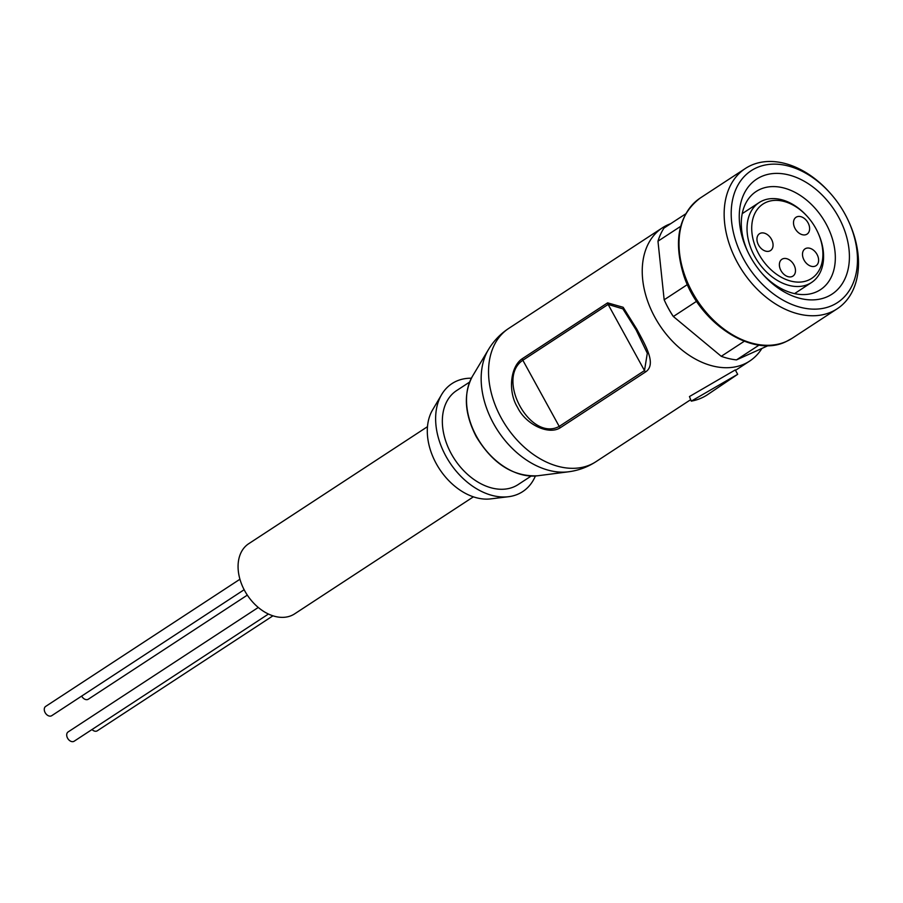 <?xml version="1.0" encoding="UTF-8"?>
<svg xmlns="http://www.w3.org/2000/svg" width="903" height="903" viewBox="0 0 903 903"><rect width="100%" height="100%" fill="white"/><g stroke="black" fill="none" stroke-linecap="round" stroke-linejoin="round"><path stroke-width="1.35" d="M268.451 614.029L74.159 741.216A5.542 3.872 -123.2 0 1 67.578 738.18A5.542 3.872 -123.2 0 1 68.097 731.949L258.281 607.459M244.137 589.727L51.731 715.684A5.542 3.872 -123.2 0 1 45.15 712.648A5.542 3.872 -123.2 0 1 45.669 706.417L239.938 579.241M247.32 595.122L88.302 699.215A5.542 3.872 -123.2 0 1 81.71 696.179A5.542 3.872 -123.2 0 1 81.665 696.089M761.895 348.445A79.645 55.67 -123.2 0 1 749.671 361.076A79.645 55.67 -123.2 0 1 654.968 317.438A79.645 55.67 -123.2 0 1 662.43 227.793A79.645 55.67 -123.2 0 1 670.669 223.696M636.886 329.279C645.543 345.477 656.921 364.44 645.577 371.923L560.3 427.74C548.335 435.506 525.467 424.094 517.554 407.388C507.712 391.631 510.319 366.437 522.329 358.672L607.606 302.855L623.149 307.28L636.852 329.211M469.605 382.082L456.579 390.604A56.167 39.269 56.8 0 0 451.319 453.825A56.167 39.269 56.8 0 0 518.108 484.595L531.133 476.073M848.493 221.066L848.944 222.036A83.832 58.605 -123.2 0 1 837.239 308.758A83.832 58.605 -123.2 0 1 737.548 262.829A83.832 58.605 -123.2 0 1 745.404 168.466A83.832 58.605 -123.2 0 1 829.564 192.441L830.275 193.242A78.809 55.083 -123.2 0 1 844.881 213.887A78.809 55.083 -123.2 0 1 848.493 221.066A78.809 55.083 -123.2 0 1 829.541 306.569A78.809 55.083 -123.2 0 1 743.79 259.398A78.809 55.083 -123.2 0 1 748.858 172.349A78.809 55.083 -123.2 0 1 830.275 193.242M471.366 378.21A64.553 45.127 56.8 0 0 441.623 394.588L432.514 410.03A56.167 39.269 56.8 0 0 436.273 463.668A56.167 39.269 56.8 0 0 490.679 498.885L508.468 496.718A64.553 45.127 56.8 0 0 535.389 476.005M441.623 394.588A64.553 45.127 56.8 0 0 445.947 456.241A64.553 45.127 56.8 0 0 508.468 496.718M427.469 426.69L248.697 543.719A41.922 29.302 56.8 0 0 244.769 590.901A41.922 29.302 56.8 0 0 294.615 613.871L473.386 496.842M838.424 216.788A68.741 48.051 -123.2 0 1 834 292.73A68.741 48.051 -123.2 0 1 762.979 274.512A68.741 48.051 -123.2 0 1 750.246 256.497A68.741 48.051 -123.2 0 1 747.086 250.233A68.741 48.051 -123.2 0 1 763.622 175.645A68.741 48.051 -123.2 0 1 838.424 216.788M762.234 273.665A58.684 41.019 56.8 0 0 820.455 289.682A58.684 41.019 56.8 0 0 825.952 223.639A58.684 41.019 56.8 0 0 756.172 191.481A58.684 41.019 56.8 0 0 747.56 251.248M817.847 232.455L818.141 233.109A47.791 33.4 -123.2 0 1 811.481 282.537A47.791 33.4 -123.2 0 1 754.66 256.35A47.791 33.4 -123.2 0 1 759.13 202.577A47.791 33.4 -123.2 0 1 807.101 216.235L807.575 216.765A44.439 31.063 -123.2 0 1 815.804 228.403A44.439 31.063 -123.2 0 1 817.847 232.455A44.439 31.063 -123.2 0 1 807.158 280.664A44.439 31.063 -123.2 0 1 758.813 254.07A44.439 31.063 -123.2 0 1 761.669 204.981A44.439 31.063 -123.2 0 1 807.575 216.765M817.001 254.364A10.057 7.032 -123.2 0 1 816.064 265.696A10.057 7.032 -123.2 0 1 804.099 260.177A10.057 7.032 -123.2 0 1 805.036 248.856A10.057 7.032 -123.2 0 1 817.001 254.364M793.884 264.782A10.057 7.032 -123.2 0 1 792.936 276.104A10.057 7.032 -123.2 0 1 780.971 270.595A10.057 7.032 -123.2 0 1 781.919 259.274A10.057 7.032 -123.2 0 1 793.884 264.782M771.455 239.239A10.057 7.032 -123.2 0 1 770.507 250.571A10.057 7.032 -123.2 0 1 758.554 245.052A10.057 7.032 -123.2 0 1 759.491 233.73A10.057 7.032 -123.2 0 1 771.455 239.239M808.016 222.781A10.057 7.032 -123.2 0 1 807.079 234.103A10.057 7.032 -123.2 0 1 795.114 228.594A10.057 7.032 -123.2 0 1 796.051 217.262A10.057 7.032 -123.2 0 1 808.016 222.781M691.258 401.135L689.452 396.552L735.268 369.925L737.683 374.316L707.286 394.837A84.679 59.192 56.8 0 1 691.258 401.135L737.683 374.316M645.577 371.923L644.494 370.591L647.304 353.276L636.096 329.888L622.878 308.849L608.125 304.435L607.606 302.855M522.329 358.672L522.848 360.252C495.487 378.594 530.332 442.075 559.217 426.419L560.3 427.74M672.927 315.948A78.809 55.083 -123.2 0 1 664.935 301.478L664.631 300.823A82.162 57.431 56.8 0 0 673.356 316.513L672.927 315.948M685.693 213.864L664.01 228.053A82.162 57.431 56.8 0 0 657.971 241.203L664.168 299.796A82.162 57.431 56.8 0 0 664.631 300.823M768.34 345.544L736.487 359.891A82.162 57.431 56.8 0 1 721.26 356.313L673.356 316.513L696.608 301.286M680.659 226.348L657.971 241.203M664.168 299.796L687.409 284.569M721.26 356.313L744.275 341.255M759.141 345.059L736.487 359.891M272.954 615.812L97.276 730.809A5.542 3.872 -123.2 0 1 92.016 729.534M537.612 475.779C513.231 476.874 492.79 463.86 476.276 436.725C464.492 413.856 463.228 393.708 472.461 376.258A62.792 43.897 56.8 0 0 476.547 436.442A62.792 43.897 56.8 0 0 537.612 475.779L568.518 471.795C578.428 470.497 587.582 467.133 595.969 461.681A79.645 55.67 56.8 0 1 501.267 418.044A79.645 55.67 56.8 0 1 508.728 328.41L662.43 227.793M700.265 198.017C678.819 214.406 673.209 239.882 683.447 274.433C698.222 322.642 752.504 358.615 786.208 341.537L792.1 338.309A83.832 58.605 -123.2 0 1 786.445 341.402A83.832 58.605 -123.2 0 1 692.409 292.38A83.832 58.605 -123.2 0 1 700.265 198.017L745.404 168.466M472.461 376.258L488.478 349.529A77.139 53.92 56.8 0 0 493.489 423.462A77.139 53.92 56.8 0 0 568.518 471.795M522.848 360.252L608.125 304.435L644.494 370.591L559.217 426.419L522.848 360.252M488.478 349.529C493.636 340.962 500.386 333.918 508.728 328.41M742.221 213.639L759.13 202.577M749.671 361.076L735.505 370.343M690.682 399.679L595.969 461.681M792.1 338.309L837.239 308.758M794.561 293.61L811.481 282.537"/></g></svg>

